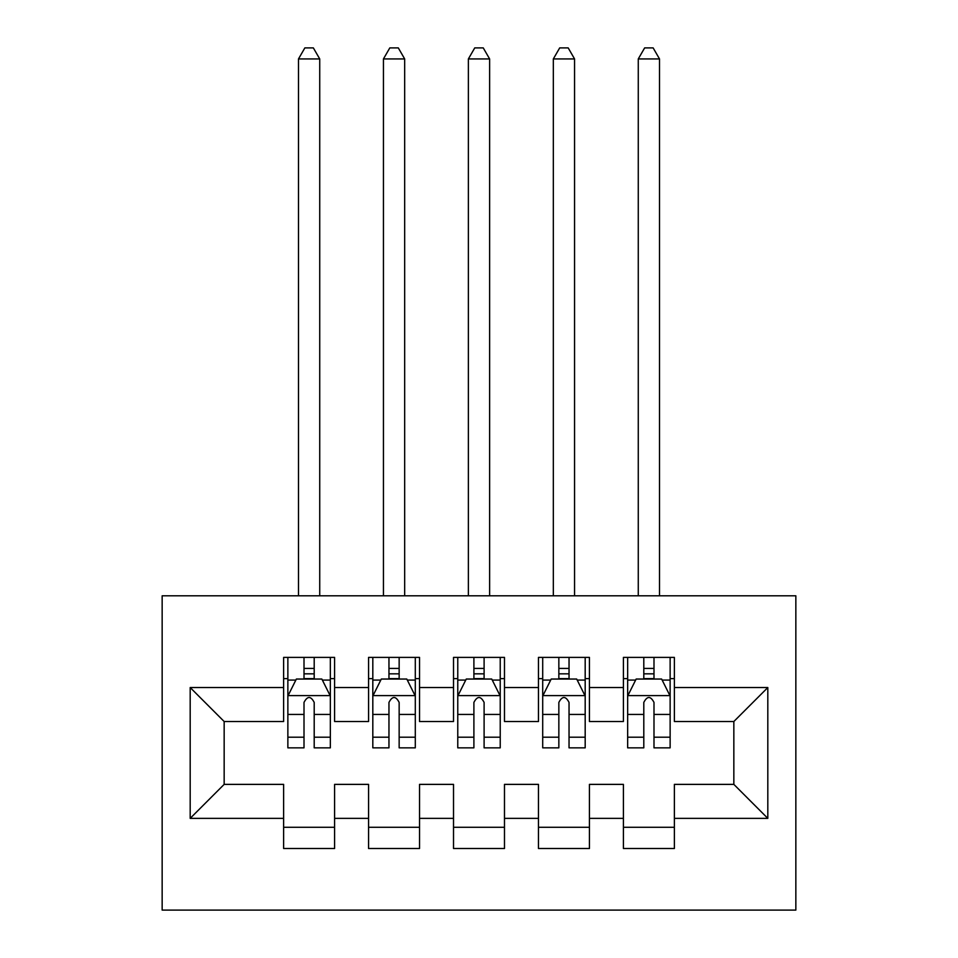 <?xml version="1.0" encoding="UTF-8"?>
<svg xmlns="http://www.w3.org/2000/svg" width="958" height="958" viewBox="0 0 958 958"><rect width="100%" height="100%" fill="white"/><g stroke="black" fill="none" stroke-linecap="round" stroke-linejoin="round"><path stroke-width="1.44" d="M162.153 910.1L795.847 910.1L795.847 595.804L162.153 595.804L162.153 910.1M190.187 818.36L190.187 687.545L283.628 687.545L283.628 721.518L224.16 721.518L224.16 784.374L190.187 818.36L283.628 818.36L283.628 848.513L334.593 848.513L334.593 818.36L368.567 818.36L368.567 848.513L419.532 848.513L419.532 818.36L453.517 818.36L453.517 848.513L504.483 848.513L504.483 818.36L538.468 818.36L538.468 848.513L589.433 848.513L589.433 818.36L623.407 818.36L623.407 848.513L674.372 848.513L674.372 784.374L733.84 784.374L733.84 721.518L674.372 721.518L674.372 687.545L767.813 687.545L767.813 818.36L674.372 818.36M674.372 687.545L674.372 657.392L623.407 657.392L623.407 687.545L589.433 687.545L589.433 657.392L538.468 657.392L538.468 687.545L504.483 687.545L504.483 657.392L453.517 657.392L453.517 687.545L419.532 687.545L419.532 657.392L368.567 657.392L368.567 687.545L334.593 687.545L334.593 657.392L283.628 657.392L283.628 687.545M589.433 818.36L589.433 784.374L623.407 784.374L623.407 818.36M767.813 687.545L733.84 721.518M504.483 818.36L504.483 784.374L538.468 784.374L538.468 818.36M623.407 687.545L623.407 721.518L589.433 721.518L589.433 687.545M419.532 818.36L419.532 784.374L453.517 784.374L453.517 818.36M538.468 687.545L538.468 721.518L504.483 721.518L504.483 687.545M334.593 818.36L334.593 784.374L368.567 784.374L368.567 818.36M453.517 687.545L453.517 721.518L419.532 721.518L419.532 687.545M224.16 784.374L283.628 784.374L283.628 818.36M368.567 687.545L368.567 721.518L334.593 721.518L334.593 687.545M623.407 678.623L627.658 678.623M670.133 678.623L674.372 678.623M538.468 678.623L542.707 678.623M585.182 678.623L589.433 678.623M453.517 678.623L457.768 678.623M500.232 678.623L504.483 678.623M368.567 678.623L372.818 678.623M415.293 678.623L419.532 678.623M283.628 678.623L287.867 678.623M330.342 678.623L334.593 678.623M283.628 827.281L334.593 827.281M368.567 827.281L419.532 827.281M453.517 827.281L504.483 827.281M538.468 827.281L589.433 827.281M623.407 827.281L674.372 827.281M190.187 687.545L224.16 721.518M733.84 784.374L767.813 818.36M314.2 668.433L304.009 668.433M330.342 737.205L314.2 737.205L314.2 747.851L330.342 747.851L330.342 696.035L321.852 679.042L296.369 679.042L287.867 696.035L287.867 747.851L304.009 747.851L304.009 737.205L287.867 737.205M287.867 696.035L287.867 657.392M330.342 696.035L330.342 657.392M304.009 679.042L304.009 657.392M314.2 657.392L314.2 679.042M314.2 737.205L314.2 702.406C310.811 695.867 307.41 695.867 304.009 702.406L304.009 737.205M314.2 678.623L304.009 678.623M319.733 595.804L319.733 58.941L298.489 58.941L298.489 595.804M298.489 58.941L304.86 47.9L313.35 47.9L319.733 58.941M399.151 668.433L388.96 668.433M415.293 737.205L399.151 737.205L399.151 747.851L415.293 747.851L415.293 696.035L406.791 679.042L381.308 679.042L372.818 696.035L372.818 747.851L388.96 747.851L388.96 737.205L372.818 737.205M372.818 696.035L372.818 657.392M415.293 696.035L415.293 657.392M388.96 679.042L388.96 657.392M399.151 657.392L399.151 679.042M399.151 737.205L399.151 702.406C395.762 695.867 392.361 695.867 388.96 702.406L388.96 737.205M399.151 678.623L388.96 678.623M404.671 595.804L404.671 58.941L383.44 58.941L383.44 595.804M383.44 58.941L389.81 47.9L398.3 47.9L404.671 58.941M484.101 668.433L473.899 668.433M500.232 737.205L484.101 737.205L484.101 747.851L500.232 747.851L500.232 696.035L491.741 679.042L466.259 679.042L457.768 696.035L457.768 747.851L473.899 747.851L473.899 737.205L457.768 737.205M457.768 696.035L457.768 657.392M500.232 696.035L500.232 657.392M473.899 679.042L473.899 657.392M484.101 657.392L484.101 679.042M484.101 737.205L484.101 702.406C480.7 695.867 477.312 695.867 473.899 702.406L473.899 737.205M484.101 678.623L473.899 678.623M489.622 595.804L489.622 58.941L468.378 58.941L468.378 595.804M468.378 58.941L474.749 47.9L483.251 47.9L489.622 58.941M569.04 668.433L558.849 668.433M585.182 737.205L569.04 737.205L569.04 747.851L585.182 747.851L585.182 696.035L576.692 679.042L551.209 679.042L542.707 696.035L542.707 747.851L558.849 747.851L558.849 737.205L542.707 737.205M542.707 696.035L542.707 657.392M585.182 696.035L585.182 657.392M558.849 679.042L558.849 657.392M569.04 657.392L569.04 679.042M569.04 737.205L569.04 702.406C565.651 695.867 562.25 695.867 558.849 702.406L558.849 737.205M569.04 678.623L558.849 678.623M574.561 595.804L574.561 58.941L553.329 58.941L553.329 595.804M553.329 58.941L559.7 47.9L568.19 47.9L574.561 58.941M653.991 668.433L643.8 668.433M670.133 737.205L653.991 737.205L653.991 747.851L670.133 747.851L670.133 696.035L661.631 679.042L636.148 679.042L627.658 696.035L627.658 747.851L643.8 747.851L643.8 737.205L627.658 737.205M627.658 696.035L627.658 657.392M670.133 696.035L670.133 657.392M643.8 679.042L643.8 657.392M653.991 657.392L653.991 679.042M653.991 737.205L653.991 702.406C650.59 695.867 647.201 695.867 643.8 702.406L643.8 737.205M653.991 678.623L643.8 678.623M659.511 595.804L659.511 58.941L638.268 58.941L638.268 595.804M638.268 58.941L644.65 47.9L653.14 47.9L659.511 58.941M330.127 695.616L288.083 695.616M287.867 680.072L295.854 680.072M322.355 680.072L330.342 680.072M304.009 714.428L287.867 714.428M330.342 714.428L314.2 714.428M314.2 673.833L304.009 673.833M415.077 695.616L373.033 695.616M372.818 680.072L380.805 680.072M407.306 680.072L415.293 680.072M388.96 714.428L372.818 714.428M415.293 714.428L399.151 714.428M399.151 673.833L388.96 673.833M500.028 695.616L457.972 695.616M457.768 680.072L465.744 680.072M492.256 680.072L500.232 680.072M473.899 714.428L457.768 714.428M500.232 714.428L484.101 714.428M484.101 673.833L473.899 673.833M584.967 695.616L542.923 695.616M542.707 680.072L550.694 680.072M577.195 680.072L585.182 680.072M558.849 714.428L542.707 714.428M585.182 714.428L569.04 714.428M569.04 673.833L558.849 673.833M669.917 695.616L627.873 695.616M627.658 680.072L635.645 680.072M662.146 680.072L670.133 680.072M643.8 714.428L627.658 714.428M670.133 714.428L653.991 714.428M653.991 673.833L643.8 673.833"/></g></svg>
